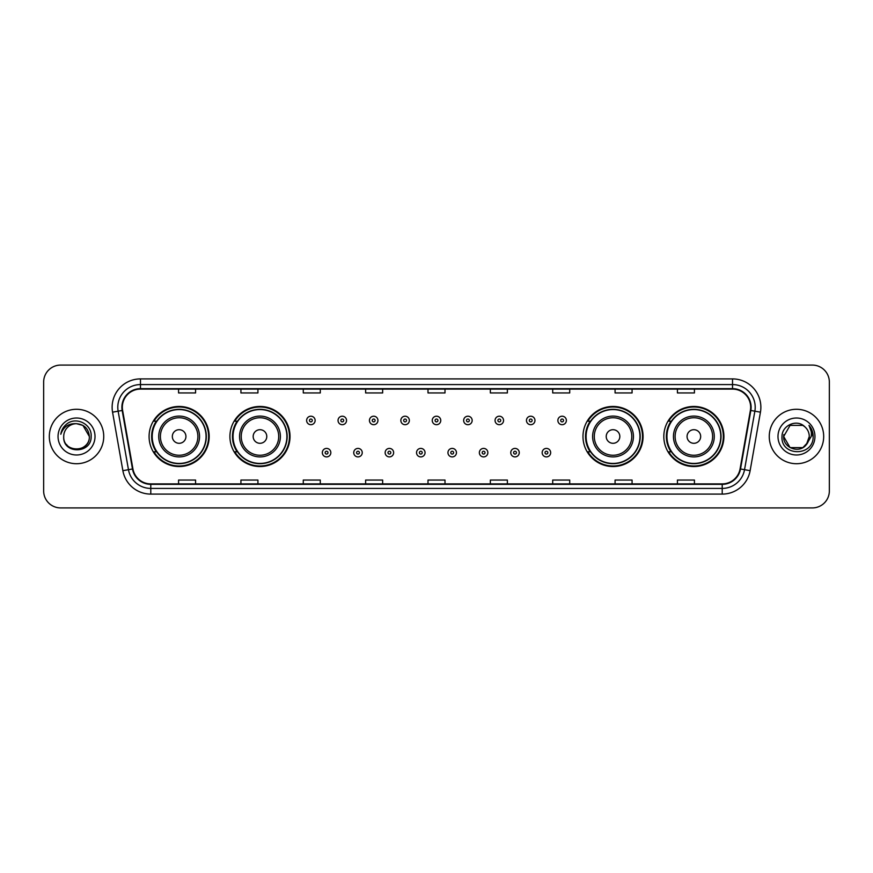 <?xml version="1.0" encoding="UTF-8"?>
<svg xmlns="http://www.w3.org/2000/svg" width="873" height="873" viewBox="0 0 873 873"><rect width="100%" height="100%" fill="white"/><g stroke="black" fill="none" stroke-linecap="round" stroke-linejoin="round"><path stroke-width="1.31" d="M663.818 436.5A30.042 30.042 0 0 0 693.86 466.542A30.042 30.042 0 0 0 723.913 436.5A30.042 30.042 0 0 0 693.86 406.458A30.042 30.042 0 0 0 663.818 436.5M582.978 436.5A30.042 30.042 0 0 0 613.032 466.542A30.042 30.042 0 0 0 643.074 436.5A30.042 30.042 0 0 0 613.032 406.458A30.042 30.042 0 0 0 582.978 436.5M229.926 436.5A30.042 30.042 0 0 0 259.968 466.542A30.042 30.042 0 0 0 290.022 436.5A30.042 30.042 0 0 0 259.968 406.458A30.042 30.042 0 0 0 229.926 436.5M149.087 436.5A30.042 30.042 0 0 0 179.14 466.542A30.042 30.042 0 0 0 209.182 436.5A30.042 30.042 0 0 0 179.14 406.458A30.042 30.042 0 0 0 149.087 436.5M156.3 451.81A27.489 27.489 0 0 1 156.3 421.19M237.129 451.81A27.489 27.489 0 0 1 237.129 421.19M590.192 451.81A27.489 27.489 0 0 1 590.192 421.19M671.021 451.81A27.489 27.489 0 0 1 671.021 421.19M43.65 382.079L43.65 490.921A17.002 17.002 0 0 0 60.652 507.922L812.348 507.922A17.002 17.002 0 0 0 829.35 490.921L829.35 382.079A17.002 17.002 0 0 0 812.348 365.078L60.652 365.078A17.002 17.002 0 0 0 43.65 382.079L43.65 490.921M49.314 436.5A27.216 27.216 0 0 0 76.529 463.716A27.216 27.216 0 0 0 103.734 436.5A27.216 27.216 0 0 0 76.529 409.284A27.216 27.216 0 0 0 49.314 436.5A27.216 27.216 0 0 0 76.529 463.716A27.216 27.216 0 0 0 103.734 436.5A27.216 27.216 0 0 0 76.529 409.284A27.216 27.216 0 0 0 49.314 436.5M769.266 436.5A27.216 27.216 0 0 0 796.471 463.716A27.216 27.216 0 0 0 823.686 436.5A27.216 27.216 0 0 0 796.471 409.284A27.216 27.216 0 0 0 769.266 436.5A27.216 27.216 0 0 0 796.471 463.716A27.216 27.216 0 0 0 823.686 436.5A27.216 27.216 0 0 0 796.471 409.284A27.216 27.216 0 0 0 769.266 436.5M122.329 407.244A18.137 18.137 0 0 1 140.477 389.107L732.523 389.107A18.137 18.137 0 0 1 750.387 410.397L740.075 468.899A18.137 18.137 0 0 1 722.211 483.893L150.789 483.893A18.137 18.137 0 0 1 132.925 468.899L122.613 410.397A18.137 18.137 0 0 1 122.329 407.244M121.882 407.244A18.595 18.595 0 0 0 122.165 410.474L132.478 468.976A18.595 18.595 0 0 0 150.789 484.34L722.211 484.34A18.595 18.595 0 0 0 740.522 468.976L750.835 410.474A18.595 18.595 0 0 0 732.523 388.66L140.477 388.66A18.595 18.595 0 0 0 121.882 407.244M112.562 412.176A28.34 28.34 0 0 1 140.477 378.904L732.523 378.904A28.34 28.34 0 0 1 760.438 412.176L750.125 470.678A28.34 28.34 0 0 1 722.211 494.096L150.789 494.096A28.34 28.34 0 0 1 122.875 470.678L112.562 412.176L118.139 411.183A22.676 22.676 0 0 1 140.477 384.578L732.523 384.578A22.676 22.676 0 0 1 754.861 411.183L744.538 469.685A22.676 22.676 0 0 1 722.211 488.422L150.789 488.422A22.676 22.676 0 0 1 128.462 469.685L118.139 411.183A22.676 22.676 0 0 1 117.8 407.244M812.348 365.078L60.652 365.078M60.652 507.922L812.348 507.922M829.35 490.921L829.35 382.079M740.522 468.976L744.538 469.685L754.861 411.183L760.438 412.176M427.999 389.107L427.999 392.948L445.001 392.948L445.001 389.107M365.634 389.107L365.634 392.948L382.647 392.948L382.647 389.107M303.28 389.107L303.28 392.948L320.293 392.948L320.293 389.107M240.926 389.107L240.926 392.948L257.928 392.948L257.928 389.107M178.572 389.107L178.572 392.948L195.574 392.948L195.574 389.107M490.353 389.107L490.353 392.948L507.366 392.948L507.366 389.107M552.707 389.107L552.707 392.948L569.72 392.948L569.72 389.107M615.072 389.107L615.072 392.948L632.074 392.948L632.074 389.107M677.426 389.107L677.426 392.948L694.428 392.948L694.428 389.107M445.001 483.893L445.001 480.052L427.999 480.052L427.999 483.893M382.647 483.893L382.647 480.052L365.634 480.052L365.634 483.893M320.293 483.893L320.293 480.052L303.28 480.052L303.28 483.893M257.928 483.893L257.928 480.052L240.926 480.052L240.926 483.893M195.574 483.893L195.574 480.052L178.572 480.052L178.572 483.893M507.366 483.893L507.366 480.052L490.353 480.052L490.353 483.893M569.72 483.893L569.72 480.052L552.707 480.052L552.707 483.893M632.074 483.893L632.074 480.052L615.072 480.052L615.072 483.893M694.428 483.893L694.428 480.052L677.426 480.052L677.426 483.893M63.718 436.5A12.811 12.811 0 0 1 76.529 423.689C84.31 424.442 88.588 428.719 89.341 436.5L82.935 425.402L76.529 423.689L82.935 425.402L89.341 436.5L82.935 425.402L76.529 423.689L82.935 425.402L89.341 436.5L82.935 425.402L76.529 423.689L82.935 425.402L89.341 436.5C90.126 453.032 62.932 453.032 63.718 436.5C62.518 454.407 91.72 453.993 91.141 436.5C92.134 424.245 76.213 416.301 66.785 423.951C63.456 426.624 61.459 430.051 60.804 434.252C63.445 426.733 68.683 423.219 76.529 423.689L82.935 425.402L89.341 436.5C90.126 453.032 62.932 453.032 63.718 436.5C62.932 453.032 90.126 453.032 89.341 436.5C90.017 448.187 73.19 453.982 66.512 444.499M58.044 436.5A18.486 18.486 0 0 0 76.529 454.986A18.486 18.486 0 0 0 95.015 436.5A18.486 18.486 0 0 0 76.529 418.014A18.486 18.486 0 0 0 58.044 436.5M185.938 436.5A6.798 6.798 0 0 0 179.14 429.702A6.798 6.798 0 0 0 172.33 436.5A6.798 6.798 0 0 0 179.14 443.298A6.798 6.798 0 0 0 185.938 436.5M199.546 436.5A20.406 20.406 0 0 0 179.14 416.094A20.406 20.406 0 0 0 158.722 436.5A20.406 20.406 0 0 0 179.14 456.906A20.406 20.406 0 0 0 199.546 436.5A20.406 20.406 0 0 1 179.14 456.906A20.406 20.406 0 0 1 158.722 436.5M206.061 436.5A26.932 26.932 0 0 0 179.14 409.568A26.932 26.932 0 0 0 152.208 436.5A26.932 26.932 0 0 0 179.14 463.432A26.932 26.932 0 0 0 206.061 436.5M208.614 436.5A29.475 29.475 0 0 1 153.943 451.81L156.671 451.81A27.183 27.183 0 0 0 206.312 436.565A27.183 27.183 0 0 0 156.671 421.19L153.943 421.19A29.475 29.475 0 0 1 208.614 436.5M266.778 436.5A6.798 6.798 0 0 0 259.968 429.702A6.798 6.798 0 0 0 253.17 436.5A6.798 6.798 0 0 0 259.968 443.298A6.798 6.798 0 0 0 266.778 436.5M280.386 436.5A20.406 20.406 0 0 0 259.968 416.094A20.406 20.406 0 0 0 239.562 436.5A20.406 20.406 0 0 0 259.968 456.906A20.406 20.406 0 0 0 280.386 436.5A20.406 20.406 0 0 1 259.968 456.906A20.406 20.406 0 0 1 239.562 436.5M286.901 436.5A26.932 26.932 0 0 0 259.968 409.568A26.932 26.932 0 0 0 233.047 436.5A26.932 26.932 0 0 0 259.968 463.432A26.932 26.932 0 0 0 286.901 436.5M289.454 436.5A29.475 29.475 0 0 1 234.782 451.81L237.511 451.81A27.183 27.183 0 0 0 287.152 436.565A27.183 27.183 0 0 0 237.511 421.19L234.782 421.19A29.475 29.475 0 0 1 289.454 436.5M619.83 436.5A6.798 6.798 0 0 0 613.032 429.702A6.798 6.798 0 0 0 606.222 436.5A6.798 6.798 0 0 0 613.032 443.298A6.798 6.798 0 0 0 619.83 436.5M633.438 436.5A20.406 20.406 0 0 0 613.032 416.094A20.406 20.406 0 0 0 592.614 436.5A20.406 20.406 0 0 0 613.032 456.906A20.406 20.406 0 0 0 633.438 436.5A20.406 20.406 0 0 1 613.032 456.906A20.406 20.406 0 0 1 592.614 436.5M639.953 436.5A26.932 26.932 0 0 0 613.032 409.568A26.932 26.932 0 0 0 586.099 436.5A26.932 26.932 0 0 0 613.032 463.432A26.932 26.932 0 0 0 639.953 436.5M642.506 436.5A29.475 29.475 0 0 1 587.835 451.81L590.563 451.81A27.183 27.183 0 0 0 640.204 436.565A27.183 27.183 0 0 0 590.563 421.19L587.835 421.19A29.475 29.475 0 0 1 642.506 436.5M700.67 436.5A6.798 6.798 0 0 0 693.86 429.702A6.798 6.798 0 0 0 687.062 436.5A6.798 6.798 0 0 0 693.86 443.298A6.798 6.798 0 0 0 700.67 436.5M714.278 436.5A20.406 20.406 0 0 0 693.86 416.094A20.406 20.406 0 0 0 673.454 436.5A20.406 20.406 0 0 0 693.86 456.906A20.406 20.406 0 0 0 714.278 436.5A20.406 20.406 0 0 1 693.86 456.906A20.406 20.406 0 0 1 673.454 436.5M720.792 436.5A26.932 26.932 0 0 0 693.86 409.568A26.932 26.932 0 0 0 666.939 436.5A26.932 26.932 0 0 0 693.86 463.432A26.932 26.932 0 0 0 720.792 436.5M723.346 436.5A29.475 29.475 0 0 1 668.674 451.81L671.402 451.81A27.183 27.183 0 0 0 721.043 436.565A27.183 27.183 0 0 0 671.402 421.19L668.674 421.19A29.475 29.475 0 0 1 723.346 436.5M802.876 447.598A12.811 12.811 0 0 0 809.282 436.5C809.216 432.637 807.743 429.407 804.862 426.821C796.984 418.571 781.859 425.369 782.001 436.5C780.56 456.284 812.632 456.797 813.156 437.46L813.178 436.5C813.134 432.299 811.737 428.61 808.987 425.424C811.082 428.861 811.814 432.55 811.192 436.5L806.379 444.619L809.282 436.5M790.065 447.598L802.876 447.598L806.226 444.804L802.876 447.598L790.065 447.598L783.659 436.5L790.065 447.598L802.876 447.598L807.852 442.382L802.876 447.598L790.065 447.598L783.659 436.5L790.065 425.402L802.876 425.402L804.862 426.821L802.876 425.402L790.065 425.402L783.659 436.5L790.065 425.402L802.876 425.402L804.862 426.821L802.876 425.402L790.065 425.402L783.659 436.5L783.801 434.601M806.226 444.804L802.876 447.598L790.065 447.598L783.659 436.5L790.065 447.598L802.876 447.598L806.226 444.804L803.116 447.456M807.852 442.382L802.876 447.598L790.065 447.598L783.659 436.5L790.065 447.598L802.876 447.598L806.314 444.706M783.659 436.5C783.005 447.86 799.068 453.851 806.03 445.034L806.379 444.619M777.985 436.5A18.486 18.486 0 0 0 796.471 454.986A18.486 18.486 0 0 0 814.956 436.5A18.486 18.486 0 0 0 796.471 418.014A18.486 18.486 0 0 0 777.985 436.5M809.107 425.566L813.178 436.98M315.131 420.459A4.256 4.256 0 0 1 310.875 424.704A4.256 4.256 0 0 1 306.63 420.459A4.256 4.256 0 0 1 310.875 416.203A4.256 4.256 0 0 1 315.131 420.459A4.256 4.256 0 0 0 310.875 416.203A4.256 4.256 0 0 0 306.63 420.459M346.537 420.459A4.256 4.256 0 0 1 342.281 424.704A4.256 4.256 0 0 1 338.037 420.459A4.256 4.256 0 0 1 342.281 416.203A4.256 4.256 0 0 1 346.537 420.459A4.256 4.256 0 0 0 342.281 416.203A4.256 4.256 0 0 0 338.037 420.459M377.944 420.459A4.256 4.256 0 0 1 373.688 424.704A4.256 4.256 0 0 1 369.443 420.459A4.256 4.256 0 0 1 373.688 416.203A4.256 4.256 0 0 1 377.944 420.459A4.256 4.256 0 0 0 373.688 416.203A4.256 4.256 0 0 0 369.443 420.459M409.35 420.459A4.256 4.256 0 0 1 405.094 424.704A4.256 4.256 0 0 1 400.838 420.459A4.256 4.256 0 0 1 405.094 416.203A4.256 4.256 0 0 1 409.35 420.459A4.256 4.256 0 0 0 405.094 416.203A4.256 4.256 0 0 0 400.838 420.459M440.756 420.459A4.256 4.256 0 0 1 436.5 424.704A4.256 4.256 0 0 1 432.244 420.459A4.256 4.256 0 0 1 436.5 416.203A4.256 4.256 0 0 1 440.756 420.459A4.256 4.256 0 0 0 436.5 416.203A4.256 4.256 0 0 0 432.244 420.459M472.162 420.459A4.256 4.256 0 0 1 467.906 424.704A4.256 4.256 0 0 1 463.65 420.459A4.256 4.256 0 0 1 467.906 416.203A4.256 4.256 0 0 1 472.162 420.459A4.256 4.256 0 0 0 467.906 416.203A4.256 4.256 0 0 0 463.65 420.459M503.557 420.459A4.256 4.256 0 0 1 499.312 424.704A4.256 4.256 0 0 1 495.056 420.459A4.256 4.256 0 0 1 499.312 416.203A4.256 4.256 0 0 1 503.557 420.459A4.256 4.256 0 0 0 499.312 416.203A4.256 4.256 0 0 0 495.056 420.459M534.963 420.459A4.256 4.256 0 0 1 530.719 424.704A4.256 4.256 0 0 1 526.463 420.459A4.256 4.256 0 0 1 530.719 416.203A4.256 4.256 0 0 1 534.963 420.459A4.256 4.256 0 0 0 530.719 416.203A4.256 4.256 0 0 0 526.463 420.459M566.37 420.459A4.256 4.256 0 0 1 562.125 424.704A4.256 4.256 0 0 1 557.869 420.459A4.256 4.256 0 0 1 562.125 416.203A4.256 4.256 0 0 1 566.37 420.459A4.256 4.256 0 0 0 562.125 416.203A4.256 4.256 0 0 0 557.869 420.459M322.333 452.661A4.256 4.256 0 0 1 326.578 448.406A4.256 4.256 0 0 1 330.834 452.661A4.256 4.256 0 0 1 326.578 456.906A4.256 4.256 0 0 1 322.333 452.661A4.256 4.256 0 0 0 326.578 456.906A4.256 4.256 0 0 0 330.834 452.661M353.74 452.661A4.256 4.256 0 0 1 357.985 448.406A4.256 4.256 0 0 1 362.24 452.661A4.256 4.256 0 0 1 357.985 456.906A4.256 4.256 0 0 1 353.74 452.661A4.256 4.256 0 0 0 357.985 456.906A4.256 4.256 0 0 0 362.24 452.661M385.146 452.661A4.256 4.256 0 0 1 389.391 448.406A4.256 4.256 0 0 1 393.647 452.661A4.256 4.256 0 0 1 389.391 456.906A4.256 4.256 0 0 1 385.146 452.661A4.256 4.256 0 0 0 389.391 456.906A4.256 4.256 0 0 0 393.647 452.661M416.541 452.661A4.256 4.256 0 0 1 420.797 448.406A4.256 4.256 0 0 1 425.053 452.661A4.256 4.256 0 0 1 420.797 456.906A4.256 4.256 0 0 1 416.541 452.661A4.256 4.256 0 0 0 420.797 456.906A4.256 4.256 0 0 0 425.053 452.661M447.947 452.661A4.256 4.256 0 0 1 452.203 448.406A4.256 4.256 0 0 1 456.459 452.661A4.256 4.256 0 0 1 452.203 456.906A4.256 4.256 0 0 1 447.947 452.661A4.256 4.256 0 0 0 452.203 456.906A4.256 4.256 0 0 0 456.459 452.661M479.353 452.661A4.256 4.256 0 0 1 483.609 448.406A4.256 4.256 0 0 1 487.854 452.661A4.256 4.256 0 0 1 483.609 456.906A4.256 4.256 0 0 1 479.353 452.661A4.256 4.256 0 0 0 483.609 456.906A4.256 4.256 0 0 0 487.854 452.661M510.76 452.661A4.256 4.256 0 0 1 515.015 448.406A4.256 4.256 0 0 1 519.26 452.661A4.256 4.256 0 0 1 515.015 456.906A4.256 4.256 0 0 1 510.76 452.661A4.256 4.256 0 0 0 515.015 456.906A4.256 4.256 0 0 0 519.26 452.661M542.166 452.661A4.256 4.256 0 0 1 546.422 448.406A4.256 4.256 0 0 1 550.667 452.661A4.256 4.256 0 0 1 546.422 456.906A4.256 4.256 0 0 1 542.166 452.661A4.256 4.256 0 0 0 546.422 456.906A4.256 4.256 0 0 0 550.667 452.661M732.523 378.904L732.523 388.66M118.139 411.183L122.165 410.474M150.789 494.096L150.789 484.34M722.211 484.34L722.211 494.096M122.875 470.678L132.478 468.976M750.835 410.474L754.861 411.183M140.477 378.904L140.477 388.66M744.538 469.685L750.125 470.678M197.887 436.5A18.748 18.748 0 0 0 179.14 417.752A18.748 18.748 0 0 0 160.392 436.5A18.748 18.748 0 0 0 179.14 455.248A18.748 18.748 0 0 0 197.887 436.5M278.716 436.5A18.748 18.748 0 0 0 259.968 417.752A18.748 18.748 0 0 0 241.221 436.5A18.748 18.748 0 0 0 259.968 455.248A18.748 18.748 0 0 0 278.716 436.5M631.779 436.5A18.748 18.748 0 0 0 613.032 417.752A18.748 18.748 0 0 0 594.284 436.5A18.748 18.748 0 0 0 613.032 455.248A18.748 18.748 0 0 0 631.779 436.5M712.608 436.5A18.748 18.748 0 0 0 693.86 417.752A18.748 18.748 0 0 0 675.113 436.5A18.748 18.748 0 0 0 693.86 455.248A18.748 18.748 0 0 0 712.608 436.5M309.457 420.459A1.419 1.419 0 0 0 310.875 421.877A1.419 1.419 0 0 0 312.294 420.459A1.419 1.419 0 0 0 310.875 419.04A1.419 1.419 0 0 0 309.457 420.459M340.863 420.459A1.419 1.419 0 0 0 342.281 421.877A1.419 1.419 0 0 0 343.7 420.459A1.419 1.419 0 0 0 342.281 419.04A1.419 1.419 0 0 0 340.863 420.459M372.269 420.459A1.419 1.419 0 0 0 373.688 421.877A1.419 1.419 0 0 0 375.106 420.459A1.419 1.419 0 0 0 373.688 419.04A1.419 1.419 0 0 0 372.269 420.459M403.675 420.459A1.419 1.419 0 0 0 405.094 421.877A1.419 1.419 0 0 0 406.512 420.459A1.419 1.419 0 0 0 405.094 419.04A1.419 1.419 0 0 0 403.675 420.459M435.081 420.459A1.419 1.419 0 0 0 436.5 421.877A1.419 1.419 0 0 0 437.919 420.459A1.419 1.419 0 0 0 436.5 419.04A1.419 1.419 0 0 0 435.081 420.459M466.488 420.459A1.419 1.419 0 0 0 467.906 421.877A1.419 1.419 0 0 0 469.325 420.459A1.419 1.419 0 0 0 467.906 419.04A1.419 1.419 0 0 0 466.488 420.459M497.894 420.459A1.419 1.419 0 0 0 499.312 421.877A1.419 1.419 0 0 0 500.731 420.459A1.419 1.419 0 0 0 499.312 419.04A1.419 1.419 0 0 0 497.894 420.459M529.3 420.459A1.419 1.419 0 0 0 530.719 421.877A1.419 1.419 0 0 0 532.137 420.459A1.419 1.419 0 0 0 530.719 419.04A1.419 1.419 0 0 0 529.3 420.459M560.706 420.459A1.419 1.419 0 0 0 562.125 421.877A1.419 1.419 0 0 0 563.543 420.459A1.419 1.419 0 0 0 562.125 419.04A1.419 1.419 0 0 0 560.706 420.459M327.997 452.661A1.419 1.419 0 0 0 326.578 451.243A1.419 1.419 0 0 0 325.16 452.661A1.419 1.419 0 0 0 326.578 454.069A1.419 1.419 0 0 0 327.997 452.661M359.403 452.661A1.419 1.419 0 0 0 357.985 451.243A1.419 1.419 0 0 0 356.566 452.661A1.419 1.419 0 0 0 357.985 454.069A1.419 1.419 0 0 0 359.403 452.661M390.809 452.661A1.419 1.419 0 0 0 389.391 451.243A1.419 1.419 0 0 0 387.972 452.661A1.419 1.419 0 0 0 389.391 454.069A1.419 1.419 0 0 0 390.809 452.661M422.216 452.661A1.419 1.419 0 0 0 420.797 451.243A1.419 1.419 0 0 0 419.378 452.661A1.419 1.419 0 0 0 420.797 454.069A1.419 1.419 0 0 0 422.216 452.661M453.622 452.661A1.419 1.419 0 0 0 452.203 451.243A1.419 1.419 0 0 0 450.784 452.661A1.419 1.419 0 0 0 452.203 454.069A1.419 1.419 0 0 0 453.622 452.661M485.028 452.661A1.419 1.419 0 0 0 483.609 451.243A1.419 1.419 0 0 0 482.191 452.661A1.419 1.419 0 0 0 483.609 454.069A1.419 1.419 0 0 0 485.028 452.661M516.434 452.661A1.419 1.419 0 0 0 515.015 451.243A1.419 1.419 0 0 0 513.597 452.661A1.419 1.419 0 0 0 515.015 454.069A1.419 1.419 0 0 0 516.434 452.661M547.84 452.661A1.419 1.419 0 0 0 546.422 451.243A1.419 1.419 0 0 0 545.003 452.661A1.419 1.419 0 0 0 546.422 454.069A1.419 1.419 0 0 0 547.84 452.661"/></g></svg>
